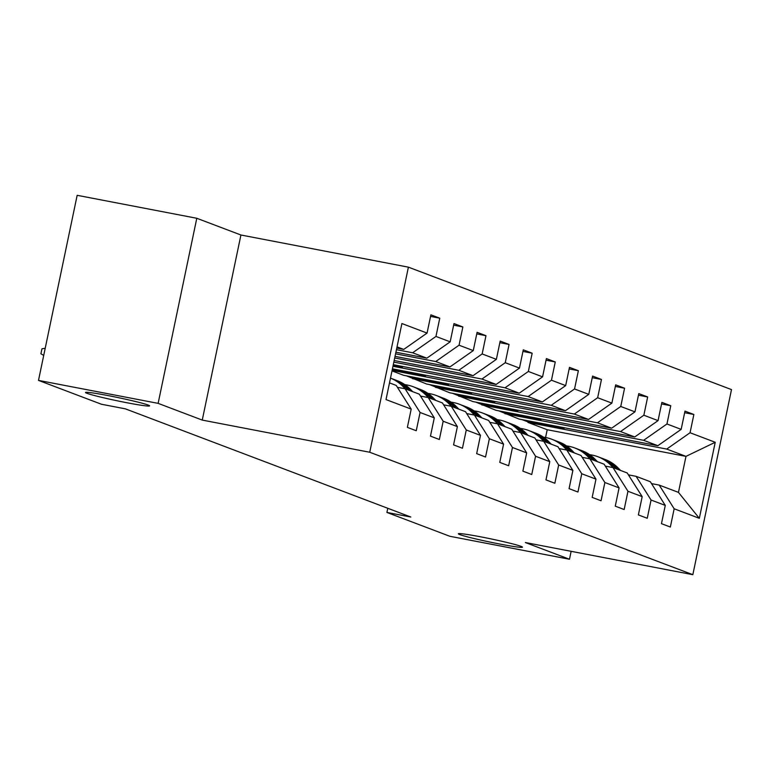 <?xml version="1.0" encoding="UTF-8"?>
<svg xmlns="http://www.w3.org/2000/svg" width="770" height="770" viewBox="0 0 770 770"><rect width="100%" height="100%" fill="white"/><g stroke="black" fill="none" stroke-linecap="round" stroke-linejoin="round"><path stroke-width="1.16" d="M127.04 402.768A32.744 1.655 11.8 0 1 85.509 392.479A32.744 1.655 11.8 0 1 108.089 395.588A32.744 1.655 11.8 0 1 149.621 405.877A32.744 1.655 11.8 0 1 127.04 402.768M499.894 544.063A32.744 1.655 11.8 0 1 458.362 533.774A32.744 1.655 11.8 0 1 480.942 536.882A32.744 1.655 11.8 0 1 522.474 547.172A32.744 1.655 11.8 0 1 499.894 544.063M196.793 218.276L158.129 403.365L202.26 420.093L240.923 235.004L196.793 218.276L77.164 195.31L38.5 380.399L101.428 404.24L125.356 408.841L410.843 517.026L386.915 512.435L449.853 536.286L569.482 559.251L571.138 551.32M240.923 235.004L408.398 267.161L731.5 389.601L692.836 574.69L369.735 452.25L408.398 267.161M389.505 382.882L396.223 385.433L411.19 409.111L407.369 427.369L416.252 430.738L420.074 412.479L434.29 417.869L430.469 436.128L439.352 439.497L443.173 421.238L457.38 426.619L453.569 444.877L462.452 448.246L466.274 429.987L480.48 435.377L476.668 453.636L485.552 457.005L489.364 438.746L503.58 444.126L499.769 462.385L508.652 465.754L512.464 447.495L526.68 452.885L522.869 471.144L531.752 474.512L535.564 456.254L549.78 461.634L545.969 479.893L554.852 483.262L558.664 465.003L572.88 470.393L569.068 488.652L577.952 492.02L581.764 473.762L595.98 479.142L592.168 497.401L601.052 500.769L604.864 482.511L619.08 487.901L615.269 506.159L624.152 509.528L627.964 491.27L642.18 496.65L638.369 514.909L647.252 518.277L651.064 500.019L665.28 505.409L661.469 523.667L670.352 527.036L674.164 508.778L699.333 518.316L715.224 442.278L685.983 456.369L666.733 449.074L527.96 422.422L547.21 429.718L685.983 456.369L678.457 492.386L699.333 518.316M411.19 409.111L386.011 399.572L401.901 323.535L427.071 333.083L430.882 314.824L439.766 318.183L430.555 316.412M715.224 442.278L690.055 432.74L693.866 414.481L684.982 411.113L681.161 429.371L666.955 423.981L670.766 405.723L661.882 402.364L658.061 420.622L643.855 415.232L647.666 396.974L638.782 393.605L634.971 411.863L620.755 406.473L624.566 388.215L615.682 384.856L611.871 403.114L597.655 397.724L601.466 379.466L592.582 376.097L588.771 394.356L574.555 388.966L578.366 370.707L569.482 367.348L565.671 385.606L551.455 380.216L555.266 361.958L546.382 358.589L542.571 376.848L528.355 371.458L532.166 353.199L523.282 349.84L519.471 368.099L505.255 362.708L509.066 344.45L500.182 341.081L496.371 359.34L482.155 353.95L485.966 335.691L477.082 332.332L473.271 350.591L459.055 345.201L462.866 326.942L453.982 323.573L450.171 341.832L435.955 336.442L439.766 318.183M434.29 417.869L419.323 394.182L405.107 388.792L397.416 387.32M396.435 349.667L412.633 352.775L426.85 358.166L395.905 352.227M405.107 388.792L420.074 412.479M435.955 336.442L412.633 352.775M450.171 341.832L426.85 358.166M457.38 426.619L442.423 402.941L428.207 397.551L420.516 396.069M395.568 353.825L435.733 361.534L449.95 366.924L395.039 356.375M428.207 397.551L443.173 421.238M459.055 345.201L435.733 361.534M473.271 350.591L449.95 366.924M480.48 435.377L465.523 411.69L451.307 406.3L443.616 404.828M394.702 357.973L458.833 370.283L473.05 375.673L394.173 360.524M451.307 406.3L466.274 429.987M482.155 353.95L458.833 370.283M496.371 359.34L473.05 375.673M503.58 444.126L488.623 420.449L474.407 415.059L466.716 413.577M393.836 362.121L481.933 379.042L496.15 384.432L393.306 364.682M474.407 415.059L489.364 438.746M505.255 362.708L481.933 379.042M519.471 368.099L496.15 384.432M526.68 452.885L511.723 429.198L497.507 423.808L489.816 422.335M392.969 366.279L505.033 387.791L519.25 393.181L392.431 368.83M497.507 423.808L512.464 447.495M528.355 371.458L505.033 387.791M542.571 376.848L519.25 393.181M549.78 461.634L534.823 437.957L520.607 432.567L512.916 431.084M392.103 370.428L528.133 396.55L542.35 401.94L403.576 375.288L392.007 370.899M520.607 432.567L535.564 456.254M551.455 380.216L528.133 396.55M565.671 385.606L542.35 401.94M572.88 470.393L557.923 446.706L543.707 441.316L536.016 439.843M412.46 378.657L551.233 405.299L565.45 410.689L426.676 384.047L406.464 375.847M543.707 441.316L558.664 465.003M574.555 388.966L551.233 405.299M588.771 394.356L565.45 410.689M595.98 479.142L581.023 455.465L566.807 450.075L559.116 448.592M435.56 387.406L574.333 414.058L588.55 419.448L449.776 392.796L429.564 384.596M566.807 450.075L581.764 473.762M597.655 397.724L574.333 414.058M611.871 403.114L588.55 419.448M619.08 487.901L604.123 464.214L589.907 458.824L582.216 457.351M458.66 396.165L597.433 422.807L611.649 428.197L472.876 401.555L452.664 393.355M589.907 458.824L604.864 482.511M620.755 406.473L597.433 422.807M634.971 411.863L611.649 428.197M642.18 496.65L627.223 472.972L613.007 467.583L605.316 466.1M481.76 404.914L620.533 431.566L634.75 436.956L495.976 410.304L475.764 402.104M613.007 467.583L627.964 491.27M643.855 415.232L620.533 431.566M658.061 420.622L634.75 436.956M665.28 505.409L650.323 481.722L636.107 476.332L628.416 474.859M504.86 413.673L643.633 440.315L657.85 445.705L519.076 419.063L498.864 410.862M636.107 476.332L651.064 500.019M666.955 423.981L643.633 440.315M681.161 429.371L657.85 445.705M678.457 492.386L659.207 485.09L651.516 483.608M659.207 485.09L674.164 508.778M690.055 432.74L666.733 449.074M158.129 403.365L38.5 380.399M202.26 420.093L369.735 452.25M692.836 574.69L525.352 542.532L569.482 559.251M387.782 508.287L386.915 512.435M545.584 437.504L547.21 429.718M396.771 348.069L403.75 349.416L397.022 346.866M564.179 427.725L563.958 428.813L528.066 421.922L527.96 422.422M528.066 421.922L521.964 419.611M427.071 333.083L403.75 349.416M693.866 414.481L684.646 412.71M563.958 428.813L557.855 426.503M541.079 418.967L540.858 420.064L504.966 413.172M540.858 420.064L534.755 417.754M670.766 405.723L661.546 403.952M517.979 410.217L517.758 411.305L481.866 404.414M517.758 411.305L511.655 408.995M647.666 396.974L638.446 395.203M494.879 401.459L494.658 402.556L458.766 395.664M494.658 402.556L488.555 400.246M624.566 388.215L615.346 386.444M471.779 392.71L471.558 393.797L435.666 386.906M471.558 393.797L465.455 391.487M601.466 379.466L592.246 377.695M448.689 383.951L448.458 385.048L412.566 378.157M448.458 385.048L442.355 382.738M578.366 370.707L569.146 368.936M425.589 375.202L425.358 376.289L392.209 369.927M425.358 376.289L419.255 373.979M555.266 361.958L546.046 360.187M402.489 366.443L402.258 367.54L393.075 365.779M402.258 367.54L396.155 365.23M532.166 353.199L522.946 351.428M509.066 344.45L499.846 342.679M485.966 335.691L476.745 333.92M462.866 326.942L453.655 325.171M620.572 470.451L618.166 467.987A39.145 37.22 -69.2 0 0 605.278 459.526L602.467 458.458A39.145 37.22 -69.2 0 0 601.572 458.131M613.17 467.64L610.764 465.176A39.145 37.22 -69.2 0 0 597.876 456.716A39.145 37.22 -69.2 0 0 589.666 454.685M617.761 469.382L615.355 466.918A39.145 37.22 -69.2 0 0 602.467 458.458M597.876 456.716L600.687 457.784A39.145 37.22 110.8 0 1 613.575 466.245L615.981 468.709M597.472 461.692L595.066 459.228A39.145 37.22 -69.2 0 0 582.178 450.768L579.367 449.699A39.145 37.22 -69.2 0 0 578.472 449.382M590.07 458.891L587.664 456.427A39.145 37.22 -69.2 0 0 574.776 447.967A39.145 37.22 -69.2 0 0 566.566 445.926M594.661 460.633L592.255 458.169A39.145 37.22 -69.2 0 0 579.367 449.699M574.776 447.967L577.587 449.025A39.145 37.22 110.8 0 1 590.475 457.495L592.881 459.959M574.372 452.943L571.966 450.479A39.145 37.22 -69.2 0 0 559.078 442.019L556.267 440.95A39.145 37.22 -69.2 0 0 555.372 440.623M566.97 450.132L564.564 447.668A39.145 37.22 -69.2 0 0 551.676 439.208A39.145 37.22 -69.2 0 0 543.466 437.177M571.561 451.875L569.155 449.411A39.145 37.22 -69.2 0 0 556.267 440.95M551.676 439.208L554.487 440.276A39.145 37.22 110.8 0 1 567.384 448.737L569.781 451.201M551.272 444.184L548.866 441.72A39.145 37.22 -69.2 0 0 535.978 433.26L533.167 432.191A39.145 37.22 -69.2 0 0 532.272 431.874M543.87 441.383L541.464 438.919A39.145 37.22 -69.2 0 0 528.576 430.459A39.145 37.22 -69.2 0 0 520.366 428.418M548.461 443.125L546.055 440.661A39.145 37.22 -69.2 0 0 533.167 432.191M528.576 430.459L531.387 431.518A39.145 37.22 110.8 0 1 544.284 439.988L546.681 442.452M528.172 435.435L525.775 432.971A39.145 37.22 -69.2 0 0 512.878 424.511L510.067 423.442A39.145 37.22 -69.2 0 0 509.172 423.115M520.77 432.625L518.364 430.161A39.145 37.22 -69.2 0 0 505.476 421.7A39.145 37.22 -69.2 0 0 497.266 419.669M525.361 434.367L522.955 431.903A39.145 37.22 -69.2 0 0 510.067 423.442M505.476 421.7L508.287 422.769A39.145 37.22 110.8 0 1 521.184 431.229L523.581 433.693M505.072 426.676L502.675 424.212A39.145 37.22 -69.2 0 0 489.778 415.752L486.967 414.683A39.145 37.22 -69.2 0 0 486.072 414.366M497.67 423.875L495.264 421.411A39.145 37.22 -69.2 0 0 482.376 412.951A39.145 37.22 -69.2 0 0 474.166 410.911M502.261 425.618L499.855 423.154A39.145 37.22 -69.2 0 0 486.967 414.683M482.376 412.951L485.187 414.01A39.145 37.22 110.8 0 1 498.084 422.48L500.49 424.944M481.972 417.927L479.575 415.463A39.145 37.22 -69.2 0 0 466.678 407.003L463.867 405.934A39.145 37.22 -69.2 0 0 462.972 405.607M474.57 415.117L472.164 412.653A39.145 37.22 -69.2 0 0 459.276 404.192A39.145 37.22 -69.2 0 0 451.066 402.161M479.161 416.859L476.755 414.395A39.145 37.22 -69.2 0 0 463.867 405.934M459.276 404.192L462.087 405.261A39.145 37.22 110.8 0 1 474.984 413.721L477.39 416.185M458.882 409.168L456.475 406.704A39.145 37.22 -69.2 0 0 443.578 398.244L440.767 397.176A39.145 37.22 -69.2 0 0 439.872 396.858M451.47 406.368L449.064 403.904A39.145 37.22 -69.2 0 0 436.176 395.443A39.145 37.22 -69.2 0 0 427.966 393.403M456.061 408.11L453.655 405.646A39.145 37.22 -69.2 0 0 440.767 397.176M436.176 395.443L438.987 396.502A39.145 37.22 110.8 0 1 451.884 404.972L454.29 407.436M435.781 400.419L433.375 397.955A39.145 37.22 -69.2 0 0 420.478 389.495L417.667 388.427A39.145 37.22 -69.2 0 0 416.772 388.099M428.37 397.609L425.964 395.145A39.145 37.22 -69.2 0 0 413.076 386.684A39.145 37.22 -69.2 0 0 404.866 384.654M432.961 399.351L430.555 396.887A39.145 37.22 -69.2 0 0 417.667 388.427M413.076 386.684L415.887 387.753A39.145 37.22 110.8 0 1 428.784 396.213L431.19 398.677M412.682 391.661L410.275 389.197A39.145 37.22 -69.2 0 0 397.378 380.736L394.567 379.668A39.145 37.22 -69.2 0 0 393.672 379.35M405.27 388.86L402.874 386.396A39.145 37.22 -69.2 0 0 390.496 378.128L392.787 378.994A39.145 37.22 110.8 0 1 405.684 387.464L408.09 389.928M409.861 390.602L407.455 388.138A39.145 37.22 -69.2 0 0 394.567 379.668M43.726 355.403L40.916 353.796L41.955 348.791L45.218 348.242M615.355 466.918L618.166 467.987M610.764 465.176L613.575 466.245M592.255 458.169L595.066 459.228M587.664 456.427L590.475 457.495M569.155 449.411L571.966 450.479M564.564 447.668L567.384 448.737M546.055 440.661L548.866 441.72M541.464 438.919L544.284 439.988M522.955 431.903L525.775 432.971M518.364 430.161L521.184 431.229M499.855 423.154L502.675 424.212M495.264 421.411L498.084 422.48M476.755 414.395L479.575 415.463M472.164 412.653L474.984 413.721M453.655 405.646L456.475 406.704M449.064 403.904L451.884 404.972M430.555 396.887L433.375 397.955M425.964 395.145L428.784 396.213M407.455 388.138L410.275 389.197M402.874 386.396L405.684 387.464"/></g></svg>
